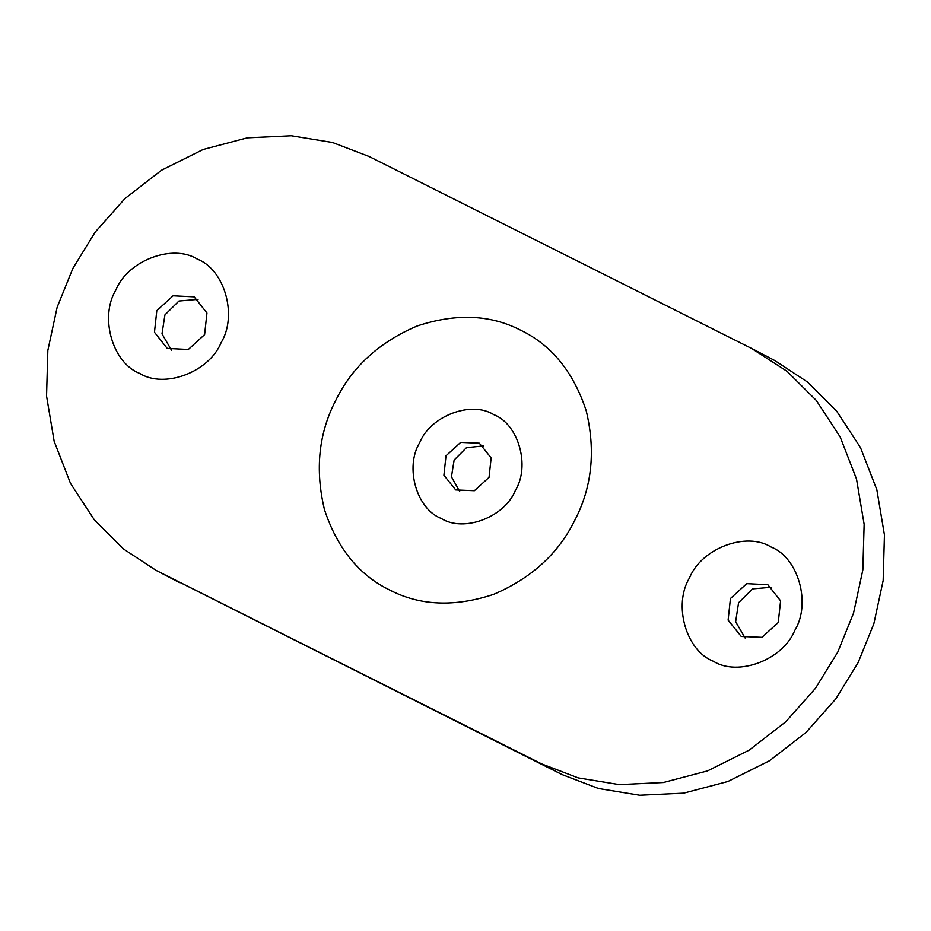 <?xml version="1.0" encoding="UTF-8"?>
<svg xmlns="http://www.w3.org/2000/svg" width="931" height="931" viewBox="0 0 931 931"><rect width="100%" height="100%" fill="white"/><g stroke="black" fill="none" stroke-linecap="round" stroke-linejoin="round"><path stroke-width="1.4" d="M515.332 490.556C530.449 465.931 518.59 424.175 493.767 414.621C471.284 400.435 430.576 415.808 419.73 442.574C404.613 467.199 416.471 508.954 441.294 518.497C463.778 532.695 504.497 517.322 515.332 490.556M446.019 455.771L443.912 475.229L455.725 489.939L474.391 490.718L489.043 477.359L491.149 457.889L479.337 443.191L460.67 442.4L446.019 455.771M574.858 520.161C558.53 553.503 531.392 578.256 493.477 594.409C454.607 607.245 420.032 605.778 389.752 590.033C359.029 575.172 337.266 548.359 324.465 509.594C314.899 469.608 318.681 433.148 335.835 400.214C352.162 366.872 379.289 342.119 417.216 325.966C456.085 313.13 490.66 314.585 520.929 330.342C551.664 345.203 573.426 372.016 586.227 410.78C595.793 450.767 592 487.227 574.858 520.161M751.503 348.392L369.072 156.478L332.53 142.49L291.322 135.751L247.332 137.835L203.133 149.484L161.505 170.233L124.975 198.547L95.206 232.075L72.921 268.279L57.152 307.218L47.83 350.487L46.55 396.059L54.161 441.306L70.512 483.398L94.345 519.87L123.683 549.092L156.199 570.447L541.621 763.885L578.163 777.885L619.371 784.624L663.361 782.529L707.56 770.891L749.176 750.13L785.717 721.828L815.486 688.288L837.772 652.096L853.529 613.157L862.851 569.888L864.143 524.304L856.52 479.058L840.181 436.965L816.347 400.493L787.009 371.271L751.503 348.392M689.58 577.732C672.95 604.813 685.996 650.746 713.309 661.243C738.039 676.86 782.82 659.951 794.748 630.508C811.378 603.416 798.333 557.483 771.031 546.986C746.301 531.38 701.509 548.278 689.58 577.732M115.944 289.867C99.314 316.959 112.36 362.881 139.662 373.389C164.391 388.995 209.184 372.086 221.113 342.643C237.731 315.551 224.685 269.629 197.384 259.121C172.654 243.515 127.861 260.424 115.944 289.867M730.451 598.505L746.732 583.656L767.842 584.715L780.597 600.856L778.258 622.49L761.977 637.339L741.239 636.467L728.112 620.127L730.451 598.505M745.126 638.014L735.641 621.722L738.574 602.753L752.551 588.881L771.706 587.228M156.804 310.64L173.085 295.79L194.195 296.849L206.95 313.002L204.611 334.625L188.33 349.474L167.219 348.415L154.465 332.262L156.804 310.64M171.479 350.149L161.994 333.868L164.927 314.887L178.915 301.027L198.059 299.363M459.67 491.463L451.454 476.835L454.142 460.019L466.478 447.66L483.515 445.914M156.199 570.447L561.928 774.522L598.47 788.51L639.678 795.249L683.668 793.165L727.867 781.516L769.495 760.767L806.025 732.453L835.794 698.925L858.079 662.721L873.848 623.782L883.17 580.513L884.45 534.941L876.839 489.694L860.488 447.602L836.655 411.13L807.317 381.908L774.801 360.553L754.494 349.916M561.928 774.522L541.621 763.885M179.497 582.608L159.189 571.983"/></g></svg>
